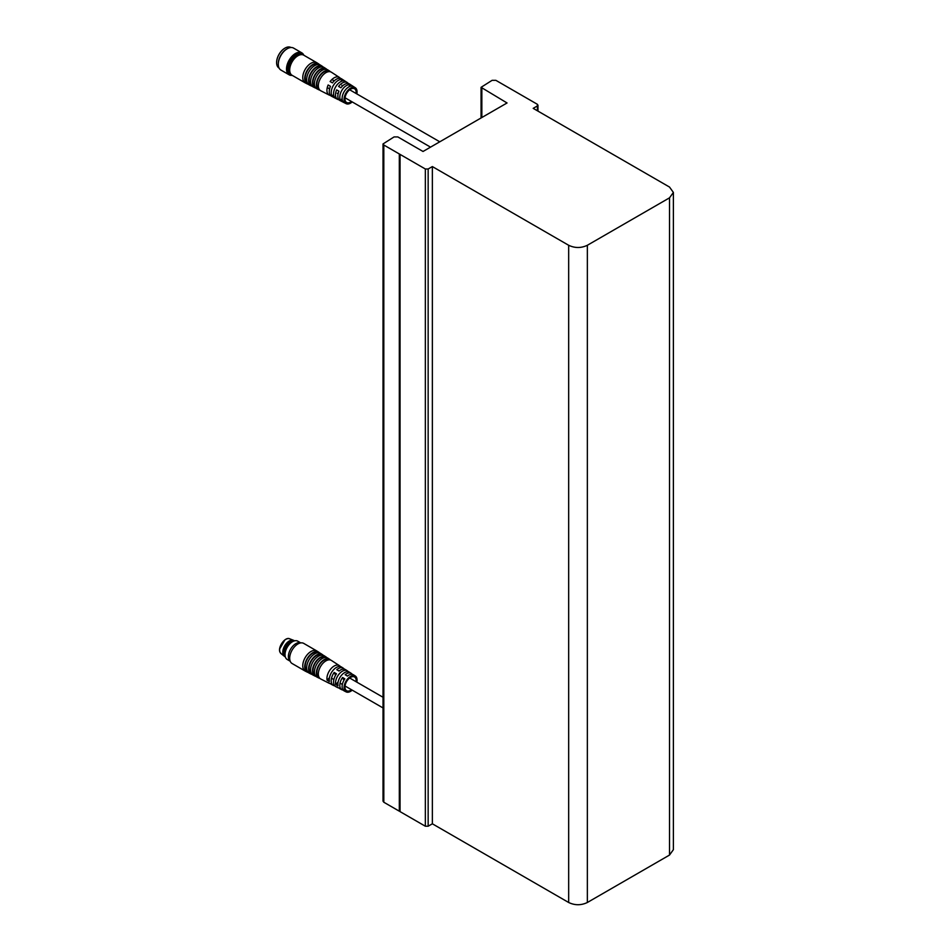 <?xml version="1.0" encoding="UTF-8"?>
<svg xmlns="http://www.w3.org/2000/svg" width="950" height="950" viewBox="0 0 950 950"><rect width="100%" height="100%" fill="white"/><g stroke="black" fill="none" stroke-linecap="round" stroke-linejoin="round"><path stroke-width="1.43" d="M383.812 802.239L383.028 801.159L383.028 143.937L394.072 136.919L397.812 136.919L423.023 151.477L507.051 102.968L481.068 87.329L492.112 80.323L495.853 80.323L537.391 104.31L537.391 105.925L533.199 108.359L669.512 187.055L673.384 192.446L669.512 197.838L587.349 245.278C581.127 248.223 574.904 248.223 568.67 245.278L432.357 166.571L428.153 168.993L425.351 168.993L399.309 153.959L399.309 811.181L383.812 802.239L383.812 145.006L383.028 143.937M383.812 145.006L399.309 153.959M400.057 811.181L399.309 811.181M673.384 192.446L673.384 849.668L669.512 855.059L587.349 902.5C581.127 905.457 574.904 905.457 568.67 902.5L432.357 823.793L428.153 826.227L425.351 826.227L400.057 811.621L400.057 154.387M537.391 110.782L537.391 104.31M425.351 168.993L425.351 826.227M432.357 166.571L432.357 823.793M428.153 826.227L428.153 168.993M568.67 245.278L568.67 902.5M587.349 245.278L587.349 902.5M669.512 197.838L669.512 855.059M481.84 117.515L481.84 88.409M351.548 101.531L350.562 102.101A7.921 4.572 -60 0 1 345.396 96.152A7.921 4.572 -60 0 1 354.528 88.778A7.921 4.572 -60 0 1 356.167 92.399L356.167 93.528M352.224 101.923A9.179 5.296 -60 0 1 346.121 103.657A9.179 5.296 -60 0 1 345.907 93.112A9.179 5.296 -60 0 1 355.157 87.685A9.179 5.296 -60 0 1 355.3 87.768A9.179 5.296 -60 0 1 356.844 93.919M355.3 87.768L349.505 84.004A9.547 5.51 120 0 0 349.363 83.921A9.547 5.51 120 0 0 340.919 87.768L338.604 86.438A9.678 5.593 -60 0 1 347.189 82.508A9.678 5.593 -60 0 1 347.344 82.591L341.549 78.826A10.046 5.807 120 0 0 341.406 78.731A10.046 5.807 120 0 0 332.441 82.876L330.125 81.546A10.189 5.878 -60 0 1 339.233 77.318A10.189 5.878 -60 0 1 339.387 77.413A10.189 5.878 -60 0 1 340.349 78.339M347.344 82.591A9.678 5.593 -60 0 1 348.294 83.529M338.948 99.714A9.678 5.593 -60 0 1 337.666 99.358A9.678 5.593 -60 0 1 336.621 89.87L338.936 91.2A9.547 5.51 120 0 0 339.969 100.534L346.121 103.657M330.481 95.427A10.189 5.878 -60 0 1 329.199 95.059A10.189 5.878 -60 0 1 328.142 84.978L330.457 86.308A10.046 5.807 120 0 0 331.503 96.235L337.666 99.358M329.199 95.059L320.72 90.749A10.699 6.175 -60 0 1 320.554 90.654A10.699 6.175 -60 0 1 320.554 78.304A10.699 6.175 -60 0 1 331.253 72.129A10.699 6.175 -60 0 1 331.419 72.224L339.387 77.413M350.075 84.704A9.429 5.439 120 0 0 341.751 90.535A9.429 5.439 120 0 0 340.86 100.676L343.176 101.84A9.286 5.367 -60 0 1 344.054 91.877A9.286 5.367 -60 0 1 352.248 86.117L350.075 84.704L348.804 86.913M342.119 79.515A9.939 5.736 120 0 0 333.272 85.654A9.939 5.736 120 0 0 332.381 96.377L334.697 97.553A9.797 5.652 -60 0 1 335.588 86.984A9.797 5.652 -60 0 1 344.292 80.928L342.119 79.515L340.931 81.569M333.569 94.323L332.381 96.377M342.131 98.468L340.86 100.676M319.141 89.205L319.105 89.181A10.153 5.866 -60 0 1 318.939 89.098A10.153 5.866 -60 0 1 318.939 77.377A10.153 5.866 -60 0 1 329.092 71.511A10.153 5.866 -60 0 1 329.246 71.606L329.282 71.63M330.434 71.784A10.818 6.246 120 0 0 329.614 71.048A10.818 6.246 120 0 0 318.713 77.057A10.818 6.246 120 0 0 318.63 89.68A10.818 6.246 120 0 0 318.796 89.775A10.818 6.246 120 0 0 319.841 90.119M318.796 89.775L316.884 88.801A10.925 6.306 -60 0 1 316.706 88.706A10.925 6.306 -60 0 1 316.706 76.083A10.925 6.306 -60 0 1 327.643 69.778A10.925 6.306 -60 0 1 327.798 69.873L329.614 71.048M315.269 87.234L315.258 87.234A10.379 5.997 -60 0 1 315.091 87.139A10.379 5.997 -60 0 1 315.091 75.157A10.379 5.997 -60 0 1 325.482 69.16A10.379 5.997 -60 0 1 325.636 69.255L325.648 69.267M326.824 69.433A11.044 6.377 120 0 0 325.992 68.697A11.044 6.377 120 0 0 325.826 68.602A11.044 6.377 120 0 0 314.782 74.979A11.044 6.377 120 0 0 314.782 87.732A11.044 6.377 120 0 0 314.961 87.816A11.044 6.377 120 0 0 315.994 88.172M314.961 87.816L313.037 86.842A11.162 6.448 -60 0 1 312.859 86.747A11.162 6.448 -60 0 1 312.859 73.862A11.162 6.448 -60 0 1 324.021 67.426A11.162 6.448 -60 0 1 324.188 67.521L325.992 68.697M311.41 85.274A10.616 6.128 -60 0 1 311.244 85.191A10.616 6.128 -60 0 1 311.244 72.936A10.616 6.128 -60 0 1 321.86 66.809A10.616 6.128 -60 0 1 322.014 66.904M323.214 67.07A11.269 6.508 120 0 0 322.383 66.346A11.269 6.508 120 0 0 322.216 66.251A11.269 6.508 120 0 0 310.935 72.758A11.269 6.508 120 0 0 310.935 85.773A11.269 6.508 120 0 0 311.113 85.868A11.269 6.508 120 0 0 312.158 86.224M311.113 85.868L309.189 84.894A11.388 6.579 -60 0 1 309.011 84.799A11.388 6.579 -60 0 1 309.011 71.642A11.388 6.579 -60 0 1 320.399 65.063A11.388 6.579 -60 0 1 320.577 65.17L322.383 66.346M307.551 83.315A10.842 6.258 -60 0 1 307.408 83.232A10.842 6.258 -60 0 1 307.408 70.716A10.842 6.258 -60 0 1 318.25 64.446A10.842 6.258 -60 0 1 318.381 64.541M319.604 64.719A11.507 6.638 120 0 0 318.772 63.994A11.507 6.638 120 0 0 318.594 63.887A11.507 6.638 120 0 0 307.088 70.537A11.507 6.638 120 0 0 307.088 83.814A11.507 6.638 120 0 0 307.277 83.921A11.507 6.638 120 0 0 308.311 84.277M307.277 83.921L305.354 82.935A11.626 6.709 -60 0 1 305.164 82.84A11.626 6.709 -60 0 1 305.164 69.421A11.626 6.709 -60 0 1 316.789 62.712A11.626 6.709 -60 0 1 316.968 62.819L318.772 63.994M316.789 62.712L303.715 55.171A11.626 6.709 -60 0 0 292.101 61.881A11.626 6.709 -60 0 0 292.101 75.299L305.164 82.84M430.54 147.143L345.396 97.981L430.54 147.143M338.105 93.777L337.179 93.242L338.105 93.777M329.603 88.861L327.287 87.531L329.603 88.861M276.616 62.534A11.626 6.709 -60 0 1 276.616 62.427A11.626 6.709 -60 0 1 279.027 54.328A11.626 6.709 -60 0 1 284.834 48.201L285.024 48.094A11.887 6.864 120 0 0 279.086 54.364A11.887 6.864 120 0 0 276.616 62.641A11.887 6.864 120 0 0 279.086 68.079L279.122 68.103M290.997 47.524L290.961 47.5A11.887 6.864 120 0 0 285.024 48.094M286.983 48.901A11.887 6.864 120 0 0 286.698 49.056A11.887 6.864 120 0 0 280.761 55.326A11.887 6.864 120 0 0 278.303 63.614A11.887 6.864 120 0 0 278.303 63.935M303.727 55.017A12.671 7.315 120 0 0 301.815 52.856L293.598 48.106A12.671 7.315 120 0 0 287.268 48.735A12.671 7.315 120 0 0 280.927 55.421A12.671 7.315 120 0 0 278.303 64.256A12.671 7.315 120 0 0 280.927 70.062L289.144 74.812A12.671 7.315 120 0 0 291.983 75.382M301.815 52.856A12.671 7.315 120 0 0 289.144 60.171A12.671 7.315 120 0 0 289.144 74.812M304.036 55.349A11.887 6.864 120 0 0 302.919 54.399L301.981 53.865A11.887 6.864 120 0 0 290.094 60.717A11.887 6.864 120 0 0 290.094 74.444L291.033 74.979A11.887 6.864 120 0 0 292.41 75.478M302.919 54.399A11.887 6.864 120 0 0 291.033 61.263A11.887 6.864 120 0 0 291.033 74.979M351.548 689.759L350.562 690.329A7.921 4.572 -60 0 1 345.088 688.346A7.921 4.572 -60 0 1 348.317 679.226A7.921 4.572 -60 0 1 356.167 680.627L356.167 681.756M352.224 690.151A9.179 5.296 -60 0 1 346.121 691.885A9.179 5.296 -60 0 1 347.973 678.49A9.179 5.296 -60 0 1 355.3 675.996A9.179 5.296 -60 0 1 356.844 682.148M329.484 677.635L327.097 680.224A10.189 5.878 -60 0 1 331.253 668.42A10.189 5.878 -60 0 1 339.387 665.641A10.189 5.878 -60 0 1 340.053 666.199L339.779 666.496M338.117 681.922L335.647 684.606A9.678 5.593 -60 0 1 339.613 673.455A9.678 5.593 -60 0 1 347.344 670.819L345.527 669.643A9.797 5.652 120 0 0 339.043 671.044L336.763 669.667A9.939 5.736 -60 0 1 343.366 668.23L341.549 667.054A10.046 5.807 120 0 0 333.533 669.786A10.046 5.807 120 0 0 329.424 681.423L327.097 680.224M347.344 670.819A9.678 5.593 -60 0 1 347.926 671.318L347.569 671.697M355.3 675.996L353.483 674.821A9.286 5.367 120 0 0 347.415 676.091L345.135 674.714A9.429 5.439 -60 0 1 351.322 673.408L349.505 672.232A9.547 5.51 120 0 0 341.893 674.832A9.547 5.51 120 0 0 337.986 685.793L335.647 684.606M338.711 687.919A9.678 5.593 -60 0 1 337.666 687.586A9.678 5.593 -60 0 1 336.775 686.921L339.103 688.109A9.547 5.51 120 0 0 339.969 688.75L341.893 689.736A9.429 5.439 120 0 0 343.188 690.08M330.374 683.644A10.189 5.878 -60 0 1 329.199 683.288A10.189 5.878 -60 0 1 328.225 682.539L330.553 683.727A10.046 5.807 120 0 0 331.503 684.451L333.426 685.437A9.939 5.736 120 0 0 334.709 685.793M343.366 668.23A9.939 5.736 -60 0 1 344.316 669.156M351.322 673.408A9.429 5.439 -60 0 1 352.26 674.346M329.199 683.288L320.72 678.977A10.699 6.175 -60 0 1 322.869 663.361A10.699 6.175 -60 0 1 331.419 660.452L339.387 665.641M340.789 666.686L340.053 666.199M348.84 671.899L347.926 671.318M346.121 691.885L344.197 690.911A9.286 5.367 -60 0 1 344.85 678.858L342.57 677.492A9.429 5.439 120 0 0 341.893 689.736M337.666 687.586L335.742 686.601A9.797 5.652 -60 0 1 336.478 673.811L334.198 672.446A9.939 5.736 120 0 0 333.426 685.437M334.198 672.446L335.564 675.248M342.57 677.492L343.936 680.307M319.141 677.433L319.105 677.409A10.153 5.866 -60 0 1 321.136 662.601A10.153 5.866 -60 0 1 329.246 659.834L329.282 659.858M330.434 660.012A10.818 6.246 120 0 0 329.614 659.276A10.818 6.246 120 0 0 318.63 665.416A10.818 6.246 120 0 0 318.796 678.003A10.818 6.246 120 0 0 319.841 678.347M318.796 678.003L316.884 677.018A10.925 6.306 -60 0 1 319.081 661.081A10.925 6.306 -60 0 1 327.798 658.101L329.614 659.276M315.269 675.462L315.258 675.462A10.379 5.997 -60 0 1 317.348 660.309A10.379 5.997 -60 0 1 325.636 657.483L325.648 657.483M326.824 657.649A11.044 6.377 120 0 0 325.992 656.925A11.044 6.377 120 0 0 317.181 659.929A11.044 6.377 120 0 0 314.961 676.044A11.044 6.377 120 0 0 315.994 676.4M314.961 676.044L313.037 675.07A11.162 6.448 -60 0 1 315.281 658.789A11.162 6.448 -60 0 1 324.188 655.749L325.992 656.925M311.41 673.502A10.616 6.128 -60 0 1 313.548 658.018A10.616 6.128 -60 0 1 322.014 655.12M323.214 655.298A11.269 6.508 120 0 0 322.383 654.574A11.269 6.508 120 0 0 313.381 657.649A11.269 6.508 120 0 0 311.113 674.096A11.269 6.508 120 0 0 312.158 674.441M311.113 674.096L309.189 673.123A11.388 6.579 -60 0 1 311.481 656.498A11.388 6.579 -60 0 1 320.577 653.398L322.383 654.574M307.551 671.543A10.842 6.258 -60 0 1 309.747 655.726A10.842 6.258 -60 0 1 318.381 652.757M319.604 652.947A11.507 6.638 120 0 0 318.772 652.222A11.507 6.638 120 0 0 309.581 655.357A11.507 6.638 120 0 0 307.277 672.137A11.507 6.638 120 0 0 308.311 672.493M307.277 672.137L305.354 671.163A11.626 6.709 -60 0 1 305.164 671.068A11.626 6.709 -60 0 1 303.454 669.156A11.626 6.709 -60 0 1 307.693 654.206A11.626 6.709 -60 0 1 316.789 650.94A11.626 6.709 -60 0 1 316.968 651.047L318.772 652.222M305.164 671.068L292.101 663.516A11.626 6.709 -60 0 1 290.379 661.604A11.626 6.709 -60 0 1 293.277 648.292A11.626 6.709 -60 0 1 303.715 643.387L316.789 650.94M279.728 648.826L284.81 640.027M294.559 640.846L293.942 640.49A9.239 5.332 120 0 0 293.514 640.288A9.239 5.332 120 0 0 285.404 644.717A9.239 5.332 120 0 0 283.326 654.977A9.239 5.332 120 0 0 284.311 656.236A9.239 5.332 120 0 0 284.691 656.498L285.309 656.854M294.524 640.858A9.239 5.332 120 0 0 286.377 645.204A9.239 5.332 120 0 0 284.264 655.512A9.239 5.332 120 0 0 285.309 656.818M293.989 641.012A8.977 5.189 120 0 0 286.377 645.857A8.977 5.189 120 0 0 284.62 655.441A8.977 5.189 120 0 0 285.178 656.284M300.77 642.913L297.777 641.179A10.569 6.104 120 0 0 292.493 641.701L291.377 642.354A8.977 5.189 120 0 0 285.024 653.351L285.024 654.645A10.569 6.104 120 0 0 285.653 657.732A10.569 6.104 120 0 0 287.209 659.478L290.201 661.212M292.493 641.701A10.569 6.104 120 0 0 285.024 654.645M300.723 642.913A10.569 6.104 120 0 0 291.413 647.9A10.569 6.104 120 0 0 289.014 659.68A10.569 6.104 120 0 0 290.189 661.164M289.655 638.792C285.048 636.429 277.281 647.615 280.119 652.413L281.081 653.648A8.609 4.976 -60 0 1 280.167 652.472A8.609 4.976 -60 0 1 282.091 642.913A8.609 4.976 -60 0 1 289.655 638.792L293.514 640.288M537.973 111.114L537.973 105.117M481.068 117.966L481.068 87.329M439.779 141.799L350.016 89.977M342.724 85.773L341.81 85.239M334.222 80.857L331.906 79.527M278.303 63.614L278.303 64.256M281.081 653.648L284.311 656.236M383.028 697.264L349.659 678.003M383.028 707.94L345.04 686.007M342.356 684.451L340.314 683.276M333.854 679.547L332.096 678.526"/></g></svg>
